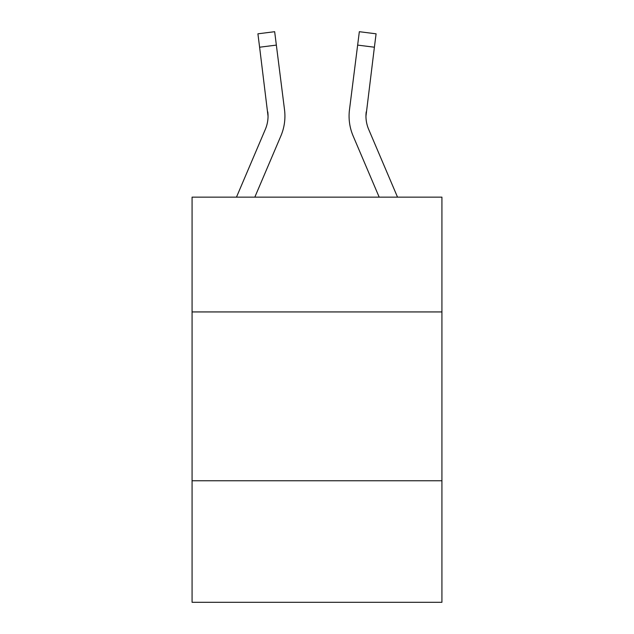 <?xml version="1.0" encoding="UTF-8"?>
<svg xmlns="http://www.w3.org/2000/svg" width="634" height="634" viewBox="0 0 634 634"><rect width="100%" height="100%" fill="white"/><g stroke="black" fill="none" stroke-linecap="round" stroke-linejoin="round"><path stroke-width="0.95" d="M441.922 311.936L441.922 197.142L192.078 197.142L192.078 311.936L441.922 311.936L441.922 602.3L192.078 602.3L192.078 311.936M441.922 480.754L192.078 480.754M280.878 135.945L254.82 197.142L280.878 135.945A50.649 50.649 0 0 0 284.523 109.761L276.353 45.101L259.607 47.217L257.911 33.816L274.665 31.7L276.353 45.101M284.864 118.566L284.928 116.505M284.27 107.732L284.523 109.761L284.27 107.732M379.18 197.142L353.122 135.945A50.649 50.649 0 0 1 349.477 109.761L359.335 31.7L376.089 33.816L359.335 31.7L376.089 33.816L359.335 31.7L376.089 33.816L374.393 47.217L357.647 45.101M397.526 197.142L368.655 129.336A33.761 33.761 0 0 1 365.961 116.165L374.393 47.217M236.474 197.142L265.345 129.336A33.761 33.761 0 0 0 268.039 116.173L259.607 47.217M265.345 129.336A33.761 33.761 0 0 0 268.039 116.173A33.761 33.761 0 0 1 265.345 129.336A33.761 33.761 0 0 0 268.039 116.173A33.761 33.761 0 0 1 265.345 129.336A33.761 33.761 0 0 0 268.039 116.173A33.761 33.761 0 0 1 265.345 129.336A33.761 33.761 0 0 0 267.778 111.877L268.039 116.165M365.961 116.173L366.222 111.877A33.761 33.761 0 0 0 368.655 129.336M284.928 116.085L284.864 118.582L284.928 116.085M257.911 33.816L274.665 31.7M349.072 116.085L349.136 118.582L349.072 116.085M349.477 109.761L349.73 107.732M376.089 33.816L359.335 31.7"/></g></svg>
